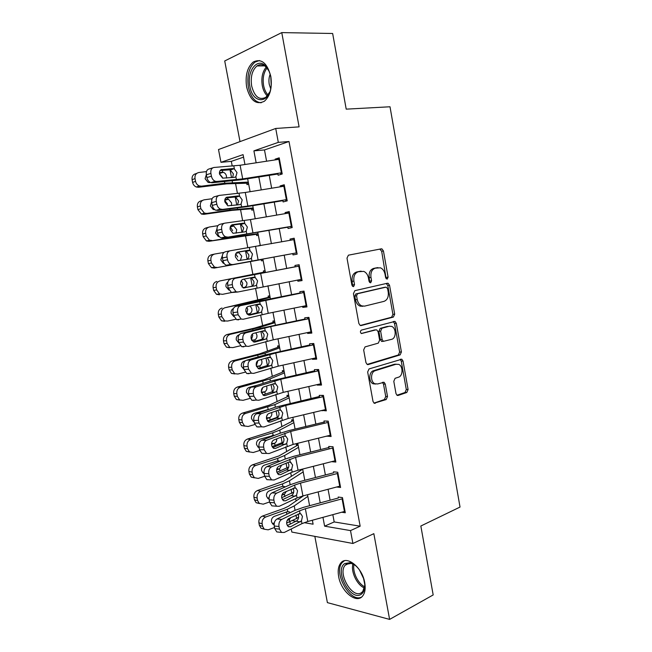 <?xml version="1.0" encoding="UTF-8"?>
<svg xmlns="http://www.w3.org/2000/svg" width="652" height="652" viewBox="0 0 652 652"><rect width="100%" height="100%" fill="white"/><g stroke="black" fill="none" stroke-linecap="round" stroke-linejoin="round"><path stroke-width="0.98" d="M387.182 279.137L388.095 277.141L383.441 250.971L381.958 248.909L381.241 248.844L348.412 255.177L346.994 258.102L351.909 285.185L353.539 286.668L354.525 284.606L353.897 281.118C353.368 276.106 354.859 272.976 358.372 271.729L363.767 271.387C366.188 272.471 367.744 274.655 368.437 277.931L369.056 281.371L370.638 282.838L371.583 280.808L370.972 277.377C370.458 272.454 371.893 269.382 375.291 268.168L380.442 267.809C382.822 268.868 384.354 271.028 385.039 274.296L385.642 277.687L387.182 279.137M386.155 278.754L381.681 251.273L379.757 249.129M352.52 286.358L352.145 281.362L353.897 281.118M369.611 282.495L369.211 277.63L370.972 277.377M364.729 582.627C362.308 567.37 346.644 554.942 340.776 563.051C338.331 566.164 337.622 570.663 338.649 576.564C340.972 591.429 356.554 604.363 362.691 595.936C365.038 592.864 365.715 588.43 364.729 582.627M270.808 76.374C267.173 62.91 261.313 58.126 253.229 62.021C247.23 67.384 245.038 75.738 246.643 87.099C250.246 100.579 256.163 105.282 264.41 101.223C270.205 95.958 272.34 87.678 270.808 76.374M396 393.604L397.158 395.381L398.168 395.446L406.824 392.48L408.087 389.497L403.026 361.045L401.811 359.219L369.04 368.934L367.663 371.999L373.009 401.428L374.175 403.205L386.188 399.554L387.508 396.498L385.275 384.093L384.085 382.284L377.647 383.963L374.843 383.751C370.238 381.852 370.564 371.811 375.25 370.695L396.196 364.191L394.411 364.248L398.722 364.37C403.213 366.114 403.066 376.033 398.519 377.19L395.096 378.299L393.792 381.306L396 393.604M332.83 514.656L334.191 521.942L360.165 526.197L350.507 530.598L352.903 543.483L291.835 532.065L291.248 528.984M243.555 157.148L231.321 161.354L220.955 162.324L218.501 149.536L275.723 128.46L299.097 126.871L281.77 32.6L332.65 33.488L346.204 109.145L390.01 106.773L460.027 507.06L420.842 526.017L433.181 594.942L389.603 619.4L373.84 533.662L352.903 543.483M275.723 128.46L278.306 142.372L253.905 150.856L256.154 162.796M360.165 526.197L289.015 141.508L278.306 142.372M393.384 317.068L394.688 314.166L389.546 285.307L388.152 283.31L387.369 283.245L354.851 290.67L353.441 293.636L358.869 323.506L360.214 325.454L361.175 325.544L393.384 317.068L391.616 317.231L392.911 314.337L387.785 285.535L386.253 283.506M396.31 323.31L401.412 351.966L400.124 354.908L368.25 364.558L367.215 364.476L365.959 362.61L363.661 349.945L365.047 346.905L378.282 343.139L379.619 340.157L378.127 331.86L376.823 329.945L375.894 329.871L361.371 333.563C360.1 332.292 360.116 331.135 361.42 330.091L395.006 321.403L396.31 323.31L394.533 323.457L399.627 352.056L401.412 351.966M314.834 536.368L327.394 602.627L389.603 619.4M281.77 32.6L224.72 60.962L240.009 141.614M301.028 469.473L301.134 470.035M297.98 444.387L296.252 444.273L296.521 445.715M293.343 419.921L291.623 419.864L291.892 421.282M288.689 395.34L286.97 395.332L287.239 396.734M284.003 370.638L282.3 370.695L282.56 372.064M279.3 345.821L277.597 345.935L277.858 347.28M274.582 320.882L272.886 321.053L273.131 322.381M269.83 295.829L268.143 296.065L268.388 297.361M265.062 270.653L263.384 270.947L263.62 272.218M258.64 245.975L260.278 245.429M261.224 259.602L261.468 260.865L263.147 260.547M256.423 234.28L256.676 235.584L258.339 235.209M251.599 208.836L251.851 210.18L253.514 209.74M277.793 173.367L278.135 175.233L282.226 173.994L279.211 157.825L275.136 159.153L275.274 159.879M282.805 200.237L283.115 201.933L287.222 200.849L284.231 184.752L280.132 185.926L280.303 186.822M287.793 226.977L288.07 228.493L292.194 227.556L289.219 211.55L285.103 212.568L285.299 213.628M296.896 252.813L228.102 265.437L292.756 253.604L293.001 254.916L297.141 254.141L294.174 238.208L290.05 239.08L290.279 240.295M297.687 280.042L297.907 281.216L302.063 280.58L299.113 264.728L294.965 265.454L295.226 266.831M302.601 306.383L302.789 307.385L306.962 306.896L304.028 291.126L299.863 291.697L300.148 293.229M307.491 332.585L307.646 333.416L311.835 333.082L308.918 317.385L304.737 317.809L305.054 319.496M312.357 358.657L312.479 359.325L316.693 359.13L313.783 343.514L309.586 343.8L309.928 345.642M317.198 384.607L317.288 385.104L321.517 385.055L318.624 369.521L314.411 369.651L314.777 371.648M322.015 410.418L326.318 410.85L323.441 395.389L322.007 395.854M326.807 436.106L331.094 436.514L328.233 421.135L323.987 420.988L324.411 423.278M331.575 461.673L335.845 462.056L333.001 446.75L328.738 446.465L329.195 448.902M336.676 487.011L340.58 487.476L337.744 472.244L333.465 471.812M289.015 141.508L264.484 149.944L266.595 161.207M269.243 175.364L271.656 188.216M274.256 202.104L276.692 215.095M279.243 228.705L281.705 241.835M284.207 255.177L286.676 268.363M289.17 281.688L291.599 294.639M294.117 308.094L296.497 320.784M299.04 334.37L301.371 346.799M303.938 360.507L306.22 372.683M308.82 386.522L311.045 398.437M313.669 412.406L315.853 424.069M318.494 438.16L320.629 449.57M323.294 463.784L325.389 474.949M328.07 489.285L330.116 500.206M323.441 395.389L319.211 395.381L319.61 397.524M338.176 497.044L342.463 497.606L345.291 512.765L341.721 512.227M231.321 161.354L232.234 166.113M232.707 168.607L232.813 169.145M235.568 183.587L237.458 193.505M240.547 209.7L242.65 220.751M245.502 235.674L247.825 247.858M250.433 261.525L252.886 274.402M255.527 288.265L257.776 300.067M260.629 315.03L262.65 325.609M265.714 341.656L267.499 351.02M270.767 368.152L272.324 376.31M275.788 394.509L277.116 401.477M280.792 420.736L281.9 426.53M285.772 446.832L286.652 451.453M290.719 472.798L291.379 476.262M295.649 498.633L296.089 500.956M246.749 183.269L247.01 184.655L248.665 184.149M258.591 245.714L260.27 245.356M290.311 524.102L289.871 521.836M322.96 517.354L324.614 526.164L350.507 530.598M258.836 177.002L261.265 189.895M263.889 203.831L266.342 216.855M268.917 230.515L271.395 243.685M273.921 257.075L276.407 270.303M278.926 283.669L281.379 296.66M283.922 310.156L286.318 322.879M288.885 336.513L291.232 348.975M293.824 362.732L296.122 374.941M298.738 388.828L300.996 400.776M303.636 414.786L305.837 426.489M308.502 440.622L310.654 452.064M313.343 466.327L315.454 477.525M318.16 491.901L320.222 502.855M244.948 164.508L243.074 154.63L220.955 162.324M304.191 522.668L313.099 524.192L312.357 520.247M309.602 505.699L307.516 494.713M304.786 480.288L302.658 469.057M299.944 454.754L297.768 443.27M295.079 429.081L292.854 417.345M290.197 403.295L287.923 391.298M285.283 377.369L282.96 365.12M280.344 351.322L277.972 338.812M275.38 325.136L272.968 312.365M270.401 298.828L267.931 285.788M265.388 272.381L262.87 259.105M260.327 245.674L257.825 232.462M255.225 218.754L252.748 205.682M250.099 191.704L247.646 178.762M292.666 520.687L296.049 521.274M264.484 149.944L253.905 150.856M334.191 521.942L324.614 526.164M275.136 159.153L279.39 158.746M280.132 185.926L284.353 185.421M285.103 212.568L289.292 211.965M290.05 239.08L294.207 238.379M297.907 281.216L302.023 280.36M302.789 307.385L306.88 306.432M307.646 333.416L311.705 332.373M312.479 359.325L316.513 358.184M317.288 385.104L321.297 383.873M322.08 410.76L325.821 409.513M326.839 436.286L328.51 435.691M376.669 267.801L377.973 267.605M369.211 277.63C368.698 272.715 370.14 269.651 373.531 268.437L376.212 267.874M359.88 271.338L361.143 271.15M352.145 281.362C351.624 276.366 353.115 273.245 356.62 271.998L359.391 271.419M360.246 325.47L391.616 317.231M387.581 288.575L386.049 287.133L357.54 293.742L356.562 295.812L357.223 299.488C357.891 302.65 359.382 304.777 361.681 305.87L364.59 306.13L384.004 301.363C387.329 300.05 388.739 296.97 388.217 292.137L387.581 288.575M384.468 287.336L386.049 287.133M362.83 306.318L359.92 306.065C357.622 304.973 356.139 302.846 355.47 299.692L354.81 296.032L355.788 293.962L384.289 287.361M367.125 364.427L398.348 354.99L399.627 352.056M374.623 329.969L361.249 333.498M391.656 339.325C396.359 338.315 396.367 328.095 391.673 326.407L389.317 326.228L381.966 328.225L380.629 331.175L382.113 339.456L383.392 341.338L391.656 339.325M388.812 326.269L389.317 326.228M383.156 341.355L381.624 341.452L380.344 339.57L378.861 331.314L380.197 328.363L387.549 326.375M394.533 323.457L393.27 321.575M375.666 384.044L373.066 383.767C368.47 381.876 368.796 371.86 373.482 370.743L394.411 364.248M373.987 403.099L384.403 399.537L385.731 396.489L383.498 384.118L382.471 382.398M396.946 395.251L405.031 392.488L406.302 389.505L401.241 361.11L400.173 359.366M206.456 171.598L198.876 172.503C195.95 173.188 194.663 175.209 195.013 178.575L192.087 179.724C191.745 176.382 193.025 174.369 195.934 173.685L196.782 173.342M248.282 182.095L224.801 183.204L201.525 186.179L198.575 187.271L196.374 187.018C194.394 186.203 193.147 184.679 192.617 182.454L192.087 179.724M248.485 183.163L226.855 183.84L198.575 187.271M219.439 172.544L223.204 172.315C224.932 172.861 226.016 174.141 226.464 176.138L226.48 178.045M192.617 182.454L195.543 181.321L195.013 178.575M195.543 181.321C196.073 183.562 197.328 185.095 199.316 185.918L201.525 186.179M209.822 182.609L208.118 182.413L205.087 178.738L206.334 174.703M222.43 177.393L219.463 173.701M281.99 172.715L242.699 178.884L216.708 181.452L212.153 182.756L210.792 182.601C208.795 181.818 207.491 180.139 206.88 177.556L211.427 176.211C212.039 178.803 213.343 180.498 215.339 181.289L216.708 181.452M277.907 174.002L241.24 179.773L212.153 182.756M280.596 173.603L282.12 173.432M279.48 159.243L240.107 165.249L214.011 167.466C211.533 167.996 210.49 169.976 210.889 173.408L211.427 176.211M232.642 177.507L233.392 173.897L230.343 170.042L229.137 169.862L232.797 168.575L221.012 169.699M210.889 173.408L206.342 174.76L206.88 177.556M206.342 174.76C205.942 171.354 206.986 169.381 209.471 168.852L212.739 167.857M220.091 170.563L229.137 169.862M232.797 168.575L234.386 168.95L237.01 172.658L235.869 176.741L234.475 177.352L222.634 178.159L219.528 174.125C219.211 171.403 220.026 169.83 221.982 169.414M249.871 86.349C246.529 71.272 257.426 56.822 265.747 66.178C268.208 68.81 269.895 72.445 270.8 77.083L271.199 85.282C269.993 104.206 252.634 104.459 249.871 86.349M268.885 70.913L266.375 67.327C263.261 64.312 260.124 63.855 256.945 65.958C252.145 70.237 250.384 76.912 251.656 85.982C254.541 96.757 259.276 100.53 265.877 97.295L269.7 92.111M270.14 74.287C268.926 77.368 268.624 80.726 269.252 84.352L270.686 88.721M259.439 60.522L254.932 62.136C248.966 67.449 246.782 75.746 248.371 87.009C250.629 96.928 254.891 102.185 261.167 102.788M363.457 577.884L364.737 584.331C364.941 589.098 363.775 592.399 361.241 594.233C350.833 602.024 334.02 570.427 344.712 563.564L350.173 562.652C353.759 563.63 357.06 566.36 360.091 570.859M355.095 565.227L351.289 563.401L346.228 564.249L345.226 565.186C337.28 573.344 352.602 599.457 361.526 592.611L362.781 591.462L364.778 585.431M344.346 560.785L342.3 562.456C332.854 572.065 350.075 603.353 361.615 597.028M359.48 569.962L363.783 578.927M212.112 198.73L204.174 199.822C201.272 200.555 199.993 202.601 200.335 205.95L197.385 206.928C197.043 203.595 198.314 201.566 201.207 200.832L202.601 200.351M253.18 207.939L229.952 210.042L206.814 213.424L203.831 214.353L201.419 214.043L197.915 209.642L197.385 206.928M253.31 208.664L231.941 210.368L203.831 214.353M224.916 199.463L228.51 199.243L231.599 202.959L231.387 205.649M197.915 209.642L200.865 208.681L200.335 205.95M200.865 208.681L204.386 213.114L206.814 213.424M214.907 209.74L213.188 209.488L210.352 205.934L211.582 201.892M227.548 204.06L224.761 200.49M217.907 225.682L209.447 226.994C206.562 227.784 205.29 229.846 205.633 233.188L202.658 233.995C202.316 230.669 203.579 228.616 206.456 227.833L208.444 227.279M258.053 233.66L235.07 236.749L209.064 241.289L206.456 240.938L203.179 236.692L202.658 233.995M258.119 234.044L209.064 241.289M230.547 226.195L233.775 226.024L236.7 229.634L236.04 233.172M203.179 236.692L206.162 235.902L205.633 233.188M206.162 235.902L209.447 240.18L212.071 240.531M219.463 236.725L218.241 236.423L215.592 233L216.953 228.811M232.634 230.596L230.555 227.401M223.978 252.422L214.687 254.035C211.818 254.867 210.555 256.953 210.898 260.287L207.898 260.914C207.564 257.605 208.819 255.535 211.672 254.704L214.288 254.125M262.903 259.252L214.272 268.086L211.484 267.695L208.42 263.604L207.898 260.914M262.911 259.3L214.272 268.086M236.513 252.723L239.007 252.683L241.786 256.179L240.327 260.515M208.42 263.604L211.427 262.984L210.898 260.287M211.427 262.984L214.5 267.108L217.303 267.507M224.158 263.514L223.277 263.229L220.8 259.92L222.356 255.56M237.703 256.994L235.853 253.987M265.291 271.884L219.903 280.939C217.059 281.819 215.804 283.922 216.138 287.239L213.114 287.703C212.78 284.411 214.027 282.316 216.863 281.436M265.315 272.006L219.903 280.939M235.788 291.664L222.503 294.337L219.537 293.905L216.497 294.321L213.636 290.376L213.114 287.703M244.207 279.203L246.839 282.593C247.181 284.818 246.489 286.391 244.761 287.32L242.919 287.711M213.636 290.376L216.66 289.928L216.138 287.239M216.66 289.928L219.537 293.905M228.974 290.156L225.983 286.701C225.698 284.68 226.317 283.147 227.85 282.112M219.455 294.753L216.497 294.321M241.957 286.953L242.74 283.27L241.289 280.596M286.978 199.545L247.858 206.048L215.991 210.294C214.084 209.512 212.845 207.89 212.267 205.413L216.831 204.215C217.409 206.708 218.648 208.347 220.555 209.129L222.063 209.3M282.887 200.669L246.366 206.741L217.499 210.466M285.56 200.237L287.076 200.042M284.484 186.146L245.282 192.479L219.39 195.396C216.929 195.991 215.893 198.004 216.293 201.419L216.831 204.215M237.556 204.932L238.559 200.987L235.674 197.271L234.337 197.067L238.021 195.95L226.586 197.287M216.293 201.419L211.729 202.633L212.267 205.413M211.729 202.633C211.338 199.235 212.365 197.23 214.826 196.627L218.444 195.649M225.649 198.004L234.337 197.067M238.021 195.95L239.594 196.276L242.194 199.919L241.069 204.027L239.683 204.679L227.825 205.796L224.858 201.884C224.541 199.178 225.356 197.58 227.287 197.1M291.949 226.244L222.813 238.021L221.167 237.841C219.357 237.075 218.175 235.502 217.621 233.123L222.202 232.071C222.748 234.467 223.938 236.048 225.747 236.823L227.393 237.002M287.834 227.206L222.813 238.021M290.499 226.741L291.998 226.505M289.472 212.911L250.425 219.577L224.736 223.171C222.291 223.848 221.272 225.885 221.664 229.292L222.202 232.071M242.34 232.242L243.701 227.947L240.971 224.353L239.504 224.133L243.212 223.18L232.136 224.753M221.664 229.292L217.092 230.352L217.621 233.123M217.092 230.352C216.692 226.961 217.719 224.932 220.156 224.264L224.141 223.31M231.256 225.274L239.504 224.133M243.212 223.18L244.777 223.465L247.361 227.043L246.244 231.175L244.867 231.867L232.984 233.294L230.164 229.512C229.846 226.806 230.653 225.184 232.568 224.647M295.413 253.115L296.904 252.846M294.427 239.545L230.05 250.808C227.63 251.55 226.619 253.62 227.01 257.018L227.548 259.781C228.07 262.08 229.194 263.612 230.922 264.378L232.699 264.565M246.823 259.488L246.872 259.472C248.42 258.608 249.064 257.043 248.811 254.769L246.236 251.297L244.655 251.061L248.379 250.278L237.67 252.088M227.01 257.018L222.422 257.931L222.951 260.686L227.548 259.781M222.422 257.931C222.03 254.557 223.041 252.495 225.462 251.745L229.822 250.849M237.018 252.348L244.655 251.061M228.102 265.437L226.325 265.258C224.598 264.492 223.473 262.968 222.951 260.686M248.379 250.278L249.944 250.515L252.495 254.027L251.395 258.184L250.026 258.917L238.127 260.653L235.437 256.986C235.127 254.288 235.926 252.65 237.825 252.055M301.819 279.252L237.98 291.982L236.073 291.794L232.862 287.345L232.332 284.598L227.719 285.372L228.249 288.102L232.862 287.345M299.349 265.967L297.858 266.252M295.209 266.758L235.339 278.29C232.943 279.105 231.941 281.208 232.332 284.598M299.358 266.049L235.339 278.29M243.701 288.005L251.974 286.204C253.514 285.299 254.15 283.718 253.905 281.46L251.468 278.094L255.193 277.483L257.605 280.873L256.513 285.054L255.16 285.829L243.253 287.866L240.686 284.321C240.376 281.631 241.167 279.969 243.057 279.317L253.522 277.23L255.193 277.483M227.719 285.372C227.328 281.998 228.339 279.904 230.735 279.097M237.662 292.031L231.46 292.528L228.249 288.102M270.042 296.962L225.095 307.703C222.267 308.632 221.02 310.751 221.354 314.06L218.306 314.362C217.972 311.069 219.211 308.966 222.03 308.037M270.132 297.41L255.136 301.257L225.095 307.703M235.828 319.244L227.687 321.037L221.493 320.817L218.827 317.019L218.306 314.362M250.156 306L251.876 308.877C252.21 311.094 251.517 312.683 249.814 313.636L247.173 314.101M218.827 317.019L221.876 316.733L221.354 314.06M221.876 316.733L224.557 320.564M247.32 314.256L249.129 313.865M233.905 316.685L231.134 313.351C230.849 311.069 231.623 309.455 233.465 308.494M224.606 321.289L221.493 320.817M246.668 313.449L247.752 309.407L246.839 307.32M306.717 305.552L268.233 313.327L243.229 319.26L241.207 319.072L238.151 314.769L237.621 312.031L233 312.667L233.522 315.381L238.151 314.769M304.215 292.112L302.74 292.43M300.099 292.96L254.989 301.982L235.983 306.301L240.604 305.641C238.225 306.522 237.23 308.657 237.621 312.031M304.272 292.414L240.604 305.641M248.355 314.949L245.91 311.517C245.6 308.836 246.383 307.149 248.257 306.44L258.632 304.052L260.409 304.313L262.691 307.581L261.607 311.786L260.27 312.601L249.912 315.087L248.355 314.949L257.059 312.797C258.575 311.852 259.219 310.254 258.966 308.013L256.66 304.761M233 312.667C232.609 309.301 233.603 307.182 235.983 306.301M238.599 319.847L236.578 319.667L233.522 315.381M274.769 321.917L254.492 328.119L227.173 334.5L230.262 334.329C227.45 335.315 226.211 337.451 226.546 340.743L223.473 340.874C223.139 337.597 224.369 335.478 227.173 334.5M274.924 322.699L260.107 327.288L230.262 334.329M240.425 345.788L232.837 347.597L226.488 347.182L223.986 343.522L223.473 340.874M255.837 332.797L256.88 335.03C257.214 337.239 256.529 338.836 254.834 339.822L251.729 340.279M223.986 343.522L227.059 343.408L226.546 340.743M227.059 343.408L229.569 347.092M251.925 340.588L254.15 340.059M238.909 343.107L236.268 339.863C236 337.247 236.978 335.544 239.202 334.769L239.219 334.761M229.732 347.687L226.488 347.182M251.444 339.684L252.748 335.421L252.283 334.068M311.583 331.721L273.269 339.806L248.445 346.391L246.317 346.212L243.408 342.047L242.886 339.325L238.249 339.814L238.771 342.52L243.408 342.047M309.056 318.119L307.589 318.478M304.965 319.032L260.058 328.502L241.207 333.359L245.837 332.846C243.481 333.8 242.495 335.959 242.886 339.325M309.154 318.649L270.751 326.579L245.837 332.846M361.673 305.87L360.295 306.204M253.163 341.762L262.112 339.26C263.62 338.274 264.256 336.668 264.011 334.427L261.827 331.289L265.592 330.996L267.752 334.158L266.676 338.388L265.348 339.244L255.079 342.031L253.432 341.892L251.11 338.567C250.8 335.894 251.574 334.183 253.424 333.425L263.726 330.735L265.592 330.996M238.249 339.814C237.858 336.465 238.844 334.313 241.207 333.359M243.807 346.84L241.68 346.66L238.771 342.52M279.48 346.75L259.439 353.93L232.291 360.833L235.405 360.825C232.601 361.852 231.37 364.012 231.704 367.296L228.607 367.263C228.273 363.995 229.504 361.852 232.291 360.833M279.692 347.866L265.054 353.188L235.405 360.825M245.136 372.186L237.964 374.02L231.46 373.417L229.121 369.888L228.607 367.263M261.281 359.48L261.859 361.045C262.194 363.254 261.517 364.859 259.83 365.886L256.489 366.277M229.121 369.888L232.218 369.945L231.704 367.296M232.218 369.945L234.573 373.49M256.684 366.758L259.154 366.131M243.97 369.431L241.37 366.245C241.101 363.637 242.079 361.925 244.288 361.11L245.282 360.858M234.834 373.946L231.46 373.417M256.317 365.666L257.711 361.298M316.432 357.761L278.274 366.155L253.644 373.384L251.411 373.213L248.64 369.187L248.119 366.481L243.465 366.823L243.987 369.521L248.64 369.187M313.873 344.003L312.414 344.395M309.806 344.981L265.095 354.884L246.399 360.287L251.053 359.912C248.705 360.931 247.736 363.123 248.119 366.481M314.011 344.753L275.772 352.993L251.053 359.912M258.005 368.421L267.141 365.593C268.64 364.566 269.268 362.944 269.023 360.711L267.459 358.013M243.465 366.823C243.082 363.49 244.06 361.306 246.399 360.287M248.982 373.694L246.758 373.531L243.987 369.521M271.721 364.851L270.401 365.748L260.213 368.828L258.485 368.698L256.277 365.479C255.967 362.822 256.733 361.086 258.575 360.271L268.787 357.28L270.743 357.54L272.789 360.597L271.721 364.851L272.259 367.695M284.166 371.477L264.353 379.619L237.377 387.035L240.515 387.19C237.735 388.258 236.505 390.434 236.839 393.71L233.718 393.515C233.392 390.263 234.606 388.095 237.377 387.035M284.435 372.911L269.977 378.959L240.515 387.19M249.936 398.429L243.057 400.32L236.423 399.529L234.231 396.131L233.718 393.515M266.815 386.938C267.149 389.138 266.472 390.76 264.793 391.811L261.395 392.129M234.231 396.131L237.352 396.343L236.839 393.71M237.352 396.343L239.561 399.757M261.542 392.781L264.125 392.072M249.031 395.625L246.448 392.496C246.187 389.896 247.149 388.168 249.349 387.312L258.282 384.924M239.912 400.083L236.423 399.529M248.942 395.145L248.347 395.316M261.322 391.404L262.732 387.712M321.257 383.669L283.253 392.365L258.811 400.246L256.489 400.083L253.848 396.188L253.326 393.49L248.665 393.702L249.178 396.375L253.848 396.188M318.665 369.765L317.222 370.189M314.623 370.801L270.107 381.135L251.566 387.076L256.228 386.832C253.905 387.924 252.943 390.14 253.326 393.49M318.844 370.735L280.767 379.277L256.228 386.832M262.878 394.949L272.145 391.787C273.628 390.727 274.256 389.089 274.011 386.864L272.642 384.354M248.665 393.702C248.273 390.369 249.243 388.16 251.566 387.076M254.141 400.418L251.819 400.255L249.178 396.375M276.733 391.184L275.429 392.113L265.331 395.495L263.522 395.373L261.419 392.26C261.11 389.603 261.868 387.842 263.693 386.978L273.824 383.694L275.853 383.955L277.793 386.905L276.733 391.184L277.279 394.012M288.828 396.074L269.252 405.177L242.446 413.099L245.6 413.417C242.837 414.533 241.623 416.726 241.949 419.986L238.811 419.635C238.477 416.392 239.691 414.216 242.446 413.099M289.162 397.834L274.875 404.599L245.6 413.417M277.997 417.035L267.336 420.842M254.785 424.525L248.135 426.481L241.379 425.512L239.317 422.235L238.811 419.635M271.754 412.7C272.08 414.892 271.411 416.53 269.741 417.614L266.432 417.851M239.317 422.235L242.462 422.61L241.949 419.986M242.462 422.61L244.533 425.903M266.489 418.641L269.072 417.883M254.076 421.689L253.18 421.265L251.501 418.608C251.24 416.017 252.202 414.281 254.386 413.384L268.192 409.513L267.736 407.125M244.867 426.115L241.379 425.512M253.938 421.005L253.147 421.241M266.505 416.799L267.622 414.354M326.057 409.456L288.208 418.454L263.954 426.962L261.542 426.815L259.031 423.042L258.51 420.361L253.832 420.434L254.345 423.099L259.031 423.042M319.415 396.489L275.103 407.255L256.709 413.727L261.387 413.621C259.08 414.778 258.127 417.027 258.51 420.361M323.661 396.579L285.731 405.43L261.387 413.621M267.76 421.347L277.124 417.851C278.6 416.75 279.219 415.096 278.974 412.887L277.768 410.556M253.832 420.434C253.449 417.117 254.402 414.876 256.709 413.727M259.268 426.995L256.855 426.856L254.345 423.099M281.729 417.378L280.433 418.356L270.417 422.023L268.542 421.917L266.538 418.894C266.228 416.253 266.978 414.468 268.787 413.547L278.836 409.969L280.939 410.23L282.781 413.075L281.729 417.378L282.267 420.198M293.465 420.564L274.125 430.613L247.483 439.041L250.661 439.513C247.915 440.679 246.709 442.887 247.035 446.139L243.864 445.618C243.538 442.39 244.744 440.198 247.483 439.041M293.856 422.643L279.749 430.124L272.666 432.846L250.661 439.513M283.457 442.121L272.014 446.628M259.692 450.483L253.188 452.512L246.309 451.363L244.37 448.209L243.864 445.618M259.088 447.631L258.111 447.158L256.529 444.599C256.269 442.015 257.222 440.255 259.398 439.334L274.101 435.291M276.733 438.869C276.855 440.85 276.163 442.317 274.663 443.287L271.574 443.458M244.37 448.209L247.54 448.747L247.035 446.139M247.54 448.747L249.488 451.917M271.517 444.338L274.003 443.564M249.675 452.048L246.309 451.363M258.917 446.734L257.947 447.036M330.833 435.112L293.139 444.411L269.072 453.539L266.57 453.417L264.182 449.766L263.669 447.101L258.974 447.036L259.488 449.684L264.182 449.766M327.573 421.111L326.758 421.388M324.183 422.056L288.917 430.573L280.067 433.246L261.819 440.239L266.513 440.271C264.231 441.494 263.286 443.767 263.669 447.101M328.445 422.3L290.678 431.445L266.513 440.271M272.642 447.606L282.08 443.792C283.538 442.651 284.15 440.98 283.913 438.78L282.854 436.62M258.974 447.036C258.591 443.719 259.537 441.453 261.819 440.239M264.37 453.442L261.876 453.319L259.488 449.684M286.693 443.45L275.478 448.421L273.538 448.323L271.623 445.397C271.322 442.765 272.063 440.956 273.856 439.986L283.824 436.115L285.992 436.367L287.736 439.122L286.693 443.45L287.23 446.245M298.086 444.941L278.974 455.919L252.495 464.843L255.698 465.479C252.968 466.685 251.762 468.918 252.096 472.154L248.901 471.477C248.575 468.258 249.773 466.05 252.495 464.843M298.534 447.329L284.598 455.512L277.573 458.446L255.698 465.479M288.665 467.15L276.807 472.26M264.63 476.286L258.208 478.413L251.232 477.101L249.406 474.061L248.901 471.477M278.029 460.809L279.716 461.119L277.328 460.964L278.029 460.809L277.573 458.446M281.631 465.145L279.561 468.829L276.815 468.967M249.406 474.061L252.601 474.746L252.096 472.154M252.601 474.746L254.427 477.81M276.627 469.872L278.901 469.122M264.076 473.433L263.025 472.92L261.533 470.451C261.273 467.883 262.218 466.107 264.386 465.145L277.336 460.956M254.476 477.843L251.232 477.101M263.954 472.301L262.748 472.7L264.003 472.969M335.584 460.638L298.045 470.231L292.169 472.17L274.158 479.986L271.591 479.88L269.309 476.343L268.795 473.694L264.084 473.491L264.598 476.131L269.309 476.343M328.926 447.492L293.808 456.286L285.005 459.106L266.912 466.62L271.615 466.783C269.349 468.071 268.412 470.377 268.795 473.694M333.213 447.891L295.592 457.337L271.615 466.783M277.524 473.735L287.01 469.595C288.461 468.421 289.064 466.734 288.828 464.55L287.899 462.545M264.084 473.491C263.701 470.19 264.647 467.9 266.912 466.62M269.398 479.774L266.872 479.652L264.598 476.131M291.64 469.383L280.515 474.68L278.51 474.599L276.692 471.771C276.383 469.138 277.124 467.313 278.901 466.286L288.779 462.129L290.238 462.015L292.666 465.031L291.64 469.383L292.169 472.17M302.683 469.204L283.799 481.111L257.483 490.524L260.71 491.315C257.996 492.57 256.798 494.811 257.124 498.038L253.913 497.215C253.587 494.004 254.777 491.771 257.483 490.524M303.196 471.901L289.423 480.785L282.455 483.914L260.71 491.315M293.726 492.097L281.68 497.729M269.586 501.95L263.204 504.183L256.13 502.708L254.41 499.774L253.913 497.215M269.08 499.122L267.915 498.56L266.513 496.18C266.252 493.613 267.198 491.836 269.341 490.834L282.226 486.433L284.663 486.588L282.422 486.368M286.391 491.339L284.435 494.249L282.153 494.379M254.41 499.774L257.63 500.622L257.124 498.038M257.63 500.622L259.357 503.572M281.843 495.227L283.783 494.558M259.268 503.499L256.13 502.708M269.08 497.704L267.654 498.201L269.048 498.552M340.311 486.042L302.927 495.927L297.084 497.965L279.219 506.294L276.578 506.221L274.41 502.79L273.897 500.157L269.178 499.823L269.683 502.447L274.41 502.79M333.653 472.806L298.665 481.877L289.92 484.835L271.974 492.863L276.692 493.156C274.451 494.509 273.514 496.848 273.897 500.157M337.956 473.36L300.482 483.099L294.631 485.088L276.692 493.156M282.406 499.734L291.909 495.276C293.351 494.061 293.954 492.366 293.718 490.182L292.935 488.372M269.178 499.823C268.795 496.531 269.724 494.208 271.974 492.863M274.239 506.042L271.851 505.854L269.683 502.447M296.554 495.194L285.519 500.801L283.465 500.744L281.729 498.006C281.428 495.381 282.153 493.531 283.922 492.456L295.16 487.859L296.008 488.242L297.581 490.817L296.554 495.194L297.084 497.965M303.539 495.764L288.6 506.172L283.987 508.381L262.446 516.082L265.698 517.02C263 518.324 261.811 520.581 262.137 523.801L258.901 522.814C258.575 519.62 259.757 517.37 262.446 516.082M307.825 496.359L294.231 505.936L287.312 509.261L265.698 517.02M298.665 516.963L296.619 518.462L286.635 523.026M274.525 527.492L268.184 529.823L264.264 529.212L261.02 528.193L259.398 525.365L258.901 522.814M274.109 524.697L272.789 524.078L271.468 521.779C271.208 519.22 272.145 517.427 274.28 516.392L287.084 511.779L289.586 511.926L287.483 511.657M290.955 517.501L289.284 519.546L287.573 519.717M259.398 525.365L262.634 526.368L262.137 523.801M262.634 526.368L264.264 529.212M287.198 520.394L288.632 519.864M264.052 529.033L261.02 528.193M274.288 522.937L272.56 523.564L274.125 524.037M286.994 513.947L286.179 512.105M345.022 511.323L307.777 521.494L301.974 523.629L284.256 532.472L281.558 532.423L279.48 529.106L278.974 526.482L274.239 526.017L274.745 528.625L279.48 529.106M338.347 497.998L303.506 507.337L294.81 510.434L277.01 518.976L281.745 519.399C279.521 520.818 278.591 523.181 278.974 526.482M342.667 498.698L305.356 508.731L299.537 510.818L281.745 519.399M287.279 525.593L296.79 520.826C298.225 519.579 298.82 517.867 298.583 515.691L297.948 514.11M274.239 526.017C273.856 522.733 274.785 520.386 277.01 518.976M279.064 532.162L276.815 531.926L274.745 528.625M301.452 520.875L290.507 526.8L288.404 526.759L286.741 524.102C286.44 521.486 287.165 519.62 288.909 518.495L300.059 513.58L300.971 513.988L302.463 516.474L301.452 520.875L301.974 523.629M386.334 277.385L388.095 277.141M352.781 284.842L354.525 284.606M369.831 281.053L371.583 280.808M373.531 268.437L375.291 268.168M356.62 271.998L358.372 271.729M381.681 251.273L383.441 250.971M360.695 325.584L361.175 325.544M387.785 285.535L389.546 285.307M392.911 314.337L394.688 314.166M355.788 293.962L357.54 293.742M354.81 296.032L356.562 295.812M355.47 299.692L357.223 299.488M398.348 354.99L400.124 354.908M367.532 364.59L368.25 364.558M374.126 330.01L375.894 329.871M380.197 328.363L381.966 328.225M378.861 331.314L380.629 331.175M380.344 339.57L382.113 339.456M373.482 370.743L375.25 370.695M383.498 384.118L385.275 384.093M385.731 396.489L387.508 396.498M384.403 399.537L386.188 399.554M374.338 403.278L375.267 403.286M401.241 361.11L403.026 361.045M406.302 389.505L408.087 389.497M405.031 392.488L406.824 392.48M397.321 395.446L398.168 395.446M224.801 183.204L224.508 181.639M232.462 182.511L232.161 180.946M231.525 177.605L230.058 169.952M222.699 172.234L222.348 170.392M219.414 173.049L221.965 172.242M235.869 176.741L236.431 179.683M233.823 165.991L234.386 168.95M240.107 165.249L242.699 178.884M278.86 159.332L281.362 172.804M267.312 95.974C264.842 93.562 263.172 90.131 262.291 85.673C261.118 77.955 262.414 71.777 266.187 67.14M266.994 68.028C263.628 72.559 262.503 78.387 263.604 85.502C264.394 89.536 265.869 92.723 268.045 95.053M364.419 587.965C357.035 585.097 350.621 571.6 352.944 563.98M354.003 564.526C352.3 571.763 357.948 583.63 364.647 586.759M229.952 210.042L229.748 208.99M237.548 209.129L237.344 208.07M236.757 205.021L235.25 197.132M227.858 199.129L227.597 197.792M224.842 199.789L227.124 199.153M235.07 236.749L234.964 236.195M242.601 235.617L242.495 235.054M241.965 232.299L240.417 224.174M232.984 225.894L232.829 225.054M230.466 226.366L232.259 225.926M247.132 259.333L245.551 251.077M236.48 252.756L237.369 252.568M244.85 287.768L244.761 287.32M252.234 286.057L250.661 277.801M241.069 204.027L241.631 206.953M239.031 193.334L239.594 196.276M245.282 192.479L247.858 206.048M283.864 186.244L286.367 199.651M246.244 231.175L246.798 234.084M244.215 220.539L244.777 223.465M250.425 219.577L252.992 233.074M288.852 213.017L291.338 226.358M251.395 258.184L251.941 261.085M249.374 247.605L249.928 250.507M255.551 246.529L258.102 259.961M293.816 239.659L296.285 252.927M256.513 285.054L257.059 287.94M254.508 274.525L255.054 277.418M260.645 273.351L263.18 286.709M298.746 266.163L301.208 279.366M255.16 285.829L251.403 286.399M249.985 314.566L249.814 313.636M257.312 312.642L255.796 304.704M255.266 301.917L255.136 301.257M247.882 303.596L247.76 302.935M261.607 311.786L262.153 314.655M259.61 301.314L260.156 304.191M265.714 300.034L268.233 313.327M303.661 292.536L306.106 305.674M249.414 315.152L249.912 315.087M260.27 312.601L256.489 313.009M255.103 341.232L254.834 339.822M262.365 339.097L260.906 331.469M260.327 328.429L260.107 327.288M253.009 330.32L252.789 329.178M266.676 338.388L267.222 341.24M264.688 327.964L265.234 330.833M270.751 326.579L273.269 339.806M308.551 318.779L310.98 331.852M254.296 342.104L255.079 342.031M265.348 339.244L261.55 339.488M260.189 367.769L259.83 365.886M267.393 365.422L265.992 358.095M265.364 354.802L265.054 353.188M258.102 356.905L257.793 355.291M269.741 354.484L270.287 357.337M275.772 352.993L278.274 366.155M313.408 344.892L315.829 357.899M259.17 368.902L260.213 368.828M270.401 365.748L266.587 365.837M265.25 394.158L264.793 391.811M272.397 391.616L271.053 384.59M270.376 381.053L269.977 378.959M263.18 383.36L262.772 381.265M274.769 380.866L275.307 383.702M280.767 379.277L283.253 392.365M318.249 370.874L320.662 383.816M264.019 395.552L265.331 395.495M275.429 392.113L271.591 392.048M270.205 420.002L269.741 417.614M277.32 417.378L276.089 410.947M275.364 407.166L274.875 404.599M253.424 421.412L254.035 421.477M279.773 407.117L280.311 409.937M285.731 405.43L288.208 418.454M323.066 396.726L325.462 409.603M268.852 422.048L270.417 422.023M280.433 418.356L276.578 418.128M275.12 445.658L274.663 443.287M282.177 442.83L281.093 437.174M280.327 433.14L279.749 430.124M273.123 435.226L272.666 432.846M258.086 447.142L259.023 447.288M284.753 433.238L285.283 436.041M290.678 431.445L293.139 444.411M327.85 422.447L330.238 435.259M273.685 448.389L275.478 448.421M285.413 444.46L281.534 444.085M280.018 471.192L279.561 468.829M287.019 468.169L286.081 463.27M285.266 459L284.598 455.512M289.7 459.228L290.238 462.015M295.592 457.337L298.045 470.231M332.618 448.046L334.989 460.793M278.494 474.591L280.515 474.68M290.368 470.434L286.464 469.905M284.891 496.604L284.435 494.249M291.827 493.377L291.036 489.236M290.181 484.721L289.423 480.785M282.911 486.27L282.455 483.914M294.631 485.088L295.16 487.859M300.482 483.099L302.927 495.927M337.361 473.515L339.725 486.205M283.302 500.646L285.519 500.801M295.291 496.278L291.379 495.601M289.732 521.885L289.284 519.546M296.619 518.462L295.975 515.064M295.063 510.312L294.231 505.936M287.768 511.608L287.312 509.261M299.537 510.818L300.059 513.58M305.356 508.731L307.777 521.494M342.08 498.861L344.435 511.494M288.102 526.563L290.507 526.8M300.197 521.991L296.261 521.168M340.776 563.051L342.512 562.22M380.197 249.211L381.958 248.909M386.392 283.547L388.152 283.31M359.92 306.065L361.681 305.87M381.624 341.452L383.392 341.338M393.368 321.542L395.006 321.403M373.066 383.767L374.843 383.751M382.765 382.3L384.085 382.284M400.491 359.268L401.811 359.219M219.439 173.505L223.204 172.315M199.316 185.918L196.374 187.018M230.343 170.042L233.995 168.762M210.792 182.601L215.339 181.289M266.375 67.327L265.747 66.178M264.622 65.86L256.945 65.958M351.289 563.401L350.173 562.652M349.342 563.189L345.226 565.186M224.769 200.278L228.51 199.235M204.386 213.114L201.419 214.043M230.278 226.872L233.775 226.024M209.447 240.18L206.456 240.938M236.04 253.286L239.007 252.683M214.5 267.108L211.484 267.695M242.552 279.48L244.207 279.195M235.674 197.271L239.349 196.162M215.991 210.294L220.555 209.129M240.971 224.353L244.663 223.408M221.167 237.841L225.747 236.823M246.236 251.297L249.944 250.515M226.325 265.258L230.922 264.378M231.46 292.528L236.073 291.794M256.668 304.761L260.409 304.313M236.578 319.667L241.207 319.072M241.68 346.66L246.317 346.212M267.475 357.663L270.743 357.54M246.758 373.531L251.411 373.213M273.049 383.938L275.853 383.955M251.819 400.255L256.489 400.083M266.961 409.79L267.882 409.79M278.428 410.116L280.939 410.23M256.855 426.856L261.542 426.815M272.186 435.438L274.174 435.503M283.677 436.172L285.992 436.367M261.876 453.319L266.57 453.417M288.852 462.105L291.02 462.374M266.872 479.652L271.591 479.88M293.979 487.916L296.008 488.242M271.851 505.854L276.578 506.221M299.072 513.613L300.971 513.988M276.815 531.926L281.558 532.423"/></g></svg>
